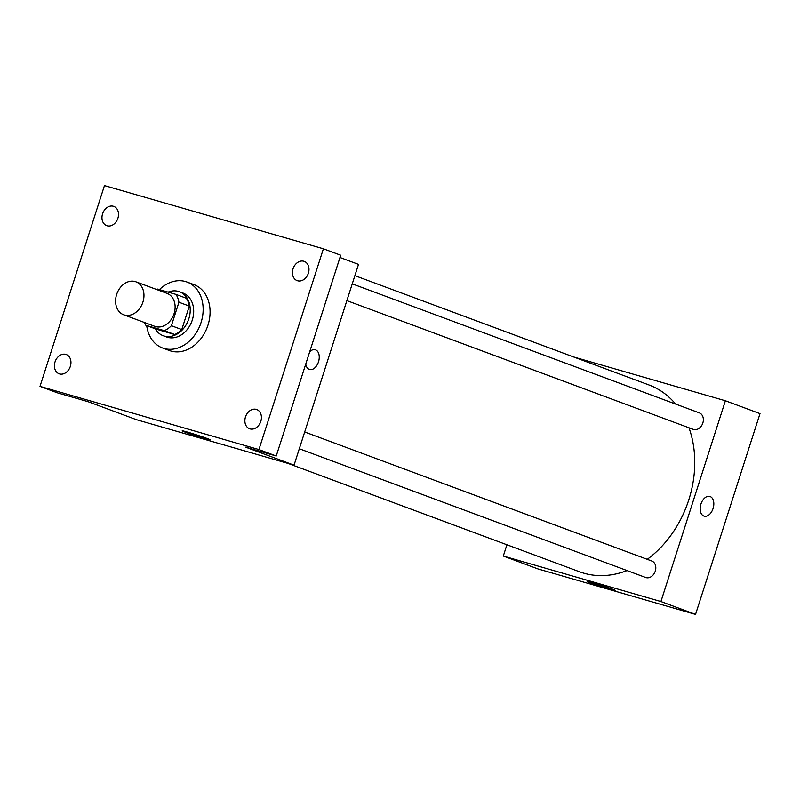 <?xml version="1.0" encoding="UTF-8"?>
<svg xmlns="http://www.w3.org/2000/svg" width="800" height="800" viewBox="0 0 800 800"><rect width="100%" height="100%" fill="white"/><g stroke="black" fill="none" stroke-linecap="round" stroke-linejoin="round"><path stroke-width="1.2" d="M116.64 294.49A17.58 13.66 110.4 0 1 135.9 281.8A17.58 13.66 110.4 0 1 142.58 303.04A17.58 13.66 110.4 0 1 123.65 314.76A17.58 13.66 110.4 0 1 116.64 294.49M135.9 281.8L167.05 293.38A17.58 13.66 110.4 0 1 173.73 314.62A17.58 13.66 110.4 0 1 154.8 326.34L123.65 314.76M175.96 294.39L186.35 298.25A22.7 17.63 110.4 0 1 189.31 306.09L181.77 329.57A22.7 17.63 110.4 0 1 174.71 334.51L156.28 329.19L145.89 325.33L164.32 330.65A22.7 17.63 110.4 0 0 171.39 325.71L178.93 302.23A22.7 17.63 110.4 0 0 175.96 294.39L157.53 289.07A22.7 17.63 110.4 0 0 156.61 289.49M145.89 325.33A22.7 17.63 110.4 0 1 144.36 322.46M155.22 328.79A23.45 18.21 -69.6 0 0 163.14 335.7A23.45 18.21 -69.6 0 0 188.38 320.06A23.45 18.21 -69.6 0 0 179.48 291.74A23.45 18.21 -69.6 0 0 178.47 291.41A23.45 18.21 -69.6 0 0 168.1 292.12M179.48 291.74L182.94 293.03A23.45 18.21 110.4 0 1 191.84 321.35A23.45 18.21 110.4 0 1 166.6 336.98L163.14 335.7M174.71 334.51L164.32 330.65M189.31 306.09L178.93 302.23M181.77 329.57L171.39 325.71M159.4 289.61A35.17 27.31 110.4 0 1 187.03 282.04A35.17 27.31 110.4 0 1 200.37 324.52A35.17 27.31 110.4 0 1 162.52 347.97A35.17 27.31 110.4 0 1 146.71 325.63M187.03 282.04L193.95 284.61A35.17 27.31 110.4 0 1 207.3 327.1A35.17 27.31 110.4 0 1 169.44 350.54L162.52 347.97M250.01 428.89A10.26 7.97 110.4 0 1 249.57 428.75A10.26 7.97 110.4 0 1 245.68 416.36A10.26 7.97 110.4 0 1 256.72 409.52A10.26 7.97 110.4 0 1 260.72 421.63A10.26 7.97 110.4 0 1 250.01 428.89M59.55 373.92A10.26 7.97 110.4 0 1 59.11 373.77A10.26 7.97 110.4 0 1 55.21 361.38A10.26 7.97 110.4 0 1 66.26 354.54A10.26 7.97 110.4 0 1 70.25 366.65A10.26 7.97 110.4 0 1 59.55 373.92M107.11 225.79A10.26 7.97 110.4 0 1 106.67 225.64A10.26 7.97 110.4 0 1 102.77 213.25A10.26 7.97 110.4 0 1 113.82 206.41A10.26 7.97 110.4 0 1 117.81 218.52A10.26 7.97 110.4 0 1 107.11 225.79M297.57 280.76A10.26 7.97 110.4 0 1 297.13 280.62A10.26 7.97 110.4 0 1 293.24 268.23A10.26 7.97 110.4 0 1 304.28 261.39A10.26 7.97 110.4 0 1 308.28 273.5A10.26 7.97 110.4 0 1 297.57 280.76M323.39 248.79L104.46 185.59L40 386.37L258.93 449.56L323.39 248.79L340.7 255.22L276.23 456L258.93 449.56M40 386.37L57.31 392.81L87.96 401.65L136.41 419.67L294.04 465.16L358.5 264.38L339.97 257.49M294.04 465.16L245.58 447.15L276.23 456M185.21 432.17A14.7 0.54 17.8 0 1 182.19 430.84A14.7 0.54 17.8 0 1 196.35 434.82A14.7 0.54 17.8 0 1 210.19 439.83A14.7 0.54 17.8 0 1 200.71 437.32A14.7 0.54 17.8 0 1 185.21 432.17M309.72 351.71A10.26 6.45 -73.9 0 1 315.27 349.77A10.26 6.45 -73.9 0 1 318.62 361.42A10.26 6.45 -73.9 0 1 309.58 369.48A10.26 6.45 -73.9 0 1 305.75 364.05M315.27 349.77A10.26 6.45 -73.9 0 1 318.62 361.41A10.26 6.45 -73.9 0 1 309.58 369.48M354.89 275.65L649.06 385A99.65 77.39 110.4 0 1 675.57 404.04M688.96 427.78A99.65 77.39 110.4 0 1 647.27 559.33M627.02 570.57A99.65 77.39 110.4 0 1 579.62 571.8L288.21 463.48M352.25 283.86L699.33 412.88A8.79 6.83 110.4 0 1 702.67 423.5A8.79 6.83 110.4 0 1 693.21 429.36L346.87 300.62M304.69 431.99L651.77 561.01A8.79 6.83 110.4 0 1 655.11 571.63A8.79 6.83 110.4 0 1 645.65 577.49L299.31 448.75M506.91 544.78L503.3 556.04L660.92 601.54L725.39 400.76L573.59 356.95M503.3 556.04L537.91 568.91L695.54 614.41L760 413.63L725.39 400.76M695.54 614.41L660.92 601.54M590.17 582.7A14.7 0.54 17.8 0 1 587.15 581.37A14.7 0.54 17.8 0 1 601.31 585.35A14.7 0.54 17.8 0 1 615.15 590.36A14.7 0.54 17.8 0 1 605.66 587.85A14.7 0.54 17.8 0 1 590.17 582.7M700.94 504.05A10.26 6.45 -73.9 0 1 709.85 496.44A10.26 6.45 -73.9 0 1 713.2 508.09A10.26 6.45 -73.9 0 1 704.16 516.15A10.26 6.45 -73.9 0 1 700.94 504.05M709.84 496.44A10.26 6.45 -73.9 0 1 713.2 508.08A10.26 6.45 -73.9 0 1 704.15 516.15"/></g></svg>
